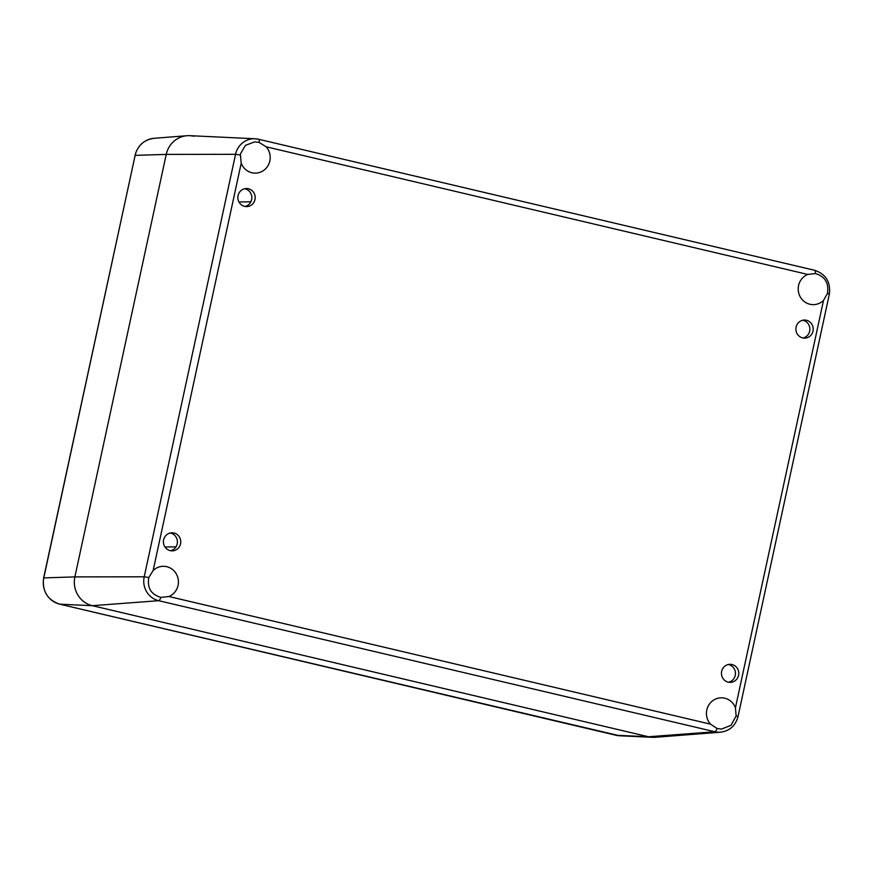 <?xml version="1.0" encoding="UTF-8"?>
<svg xmlns="http://www.w3.org/2000/svg" width="873" height="873" viewBox="0 0 873 873"><rect width="100%" height="100%" fill="white"/><g stroke="black" fill="none" stroke-linecap="round" stroke-linejoin="round"><path stroke-width="1.31" d="M238.067 195.585A9.025 8.665 89.1 0 0 246.655 206.606A9.025 8.665 89.1 0 0 255.189 197.451A9.025 8.665 89.1 0 0 238.067 195.585M796.1 327.102A9.025 8.665 89.1 0 0 804.699 338.124A9.025 8.665 89.1 0 0 813.221 328.968A9.025 8.665 89.1 0 0 796.1 327.102M721.665 671.37A9.025 8.665 89.1 0 0 730.265 682.38A9.025 8.665 89.1 0 0 738.787 673.225A9.025 8.665 89.1 0 0 721.665 671.37M163.633 539.852A9.025 8.665 89.1 0 0 172.221 550.863A9.025 8.665 89.1 0 0 180.755 541.707A9.025 8.665 89.1 0 0 163.633 539.852M168.904 596.51A15.649 15.027 89.1 0 0 178.157 578.93A15.649 15.027 89.1 0 0 163.175 566.304A15.649 15.027 89.1 0 0 153.135 570.527L241.21 163.186A15.649 15.027 89.1 0 0 255.429 173.127A15.649 15.027 89.1 0 0 269.026 163.6A15.649 15.027 89.1 0 0 266.134 146.795L807.732 274.428A15.649 15.027 89.1 0 0 798.566 285.547A15.649 15.027 89.1 0 0 813.461 304.644A15.649 15.027 89.1 0 0 823.512 300.421L735.437 707.763A15.649 15.027 89.1 0 0 721.218 697.811A15.649 15.027 89.1 0 0 706.803 710A15.649 15.027 89.1 0 0 710.502 724.154L168.904 596.51L160.894 597.394C151.084 594.513 147.057 587.889 148.825 577.522L153.135 570.527M244.975 206.464A9.025 8.665 89.1 0 0 244.702 188.754M803.018 337.982A9.025 8.665 89.1 0 0 802.745 320.271M728.584 682.239A9.025 8.665 89.1 0 0 728.311 664.528M170.541 550.721A9.025 8.665 89.1 0 0 170.268 533.01M241.21 163.186L240.348 154.03L245.466 145.344L254.741 141.841L259.248 142.485L266.134 146.795M148.585 578.493L148.825 577.522L144.209 576.802A19.97 19.173 89.1 0 0 158.711 600.689L714.867 731.76A19.97 19.173 89.1 0 0 720.541 732.196C729.708 730.919 735.524 725.736 738.001 716.635L736.125 715.925L731.061 725.288L721.48 729.097L717.049 728.464L710.502 724.154M735.437 707.763L736.125 715.925M807.732 274.428L815.404 273.555C825.04 276.435 829.055 283.059 827.462 293.426L823.512 300.421M240.173 155.012L235.557 154.303A19.97 19.173 89.1 0 1 255.112 138.763L258.561 139.244A6.013 1.637 103.3 0 0 258.473 139.233A19.97 19.173 89.1 0 0 255.112 138.763L189.801 135.675A24.062 23.113 89.1 0 0 166.23 154.401L74.882 576.9A24.062 23.113 89.1 0 0 92.352 605.687L648.519 736.757L92.352 605.687A24.062 23.113 -90.9 0 1 74.882 576.9L166.23 154.401A24.062 23.113 -90.9 0 1 187.018 135.719A24.062 23.113 -90.9 0 1 193.85 136.243M720.541 732.196L655.35 737.281A24.062 23.113 -90.9 0 1 648.519 736.757L714.867 731.76A6.013 1.637 103.3 0 0 717.049 728.464M160.894 597.394A6.013 1.637 103.3 0 1 158.711 600.689L92.352 605.687L59.768 604.181L615.923 735.252A22 21.127 -90.9 0 0 619.634 735.775L652.567 737.325A24.062 23.113 -90.9 0 1 648.519 736.757L615.923 735.252A4.016 1.091 103.3 0 1 615.869 735.241A4.016 1.091 103.3 0 1 615.814 735.23M619.634 735.775L59.713 604.171A4.016 1.091 103.3 0 0 59.768 604.181A22 21.127 -90.9 0 1 43.792 577.861L135.14 155.361L166.23 154.401L235.557 154.303L144.209 576.802L74.882 576.9L43.65 577.904C42.046 591.163 47.393 599.915 59.713 604.171A4.016 1.091 103.3 0 1 59.659 604.149M827.462 293.426L829.35 294.136L738.001 716.635M815.404 273.555A6.013 1.637 -76.7 0 0 814.716 270.314A6.013 1.637 -76.7 0 0 814.64 270.303L258.637 139.265M829.35 294.136C830.812 282.132 825.934 274.187 814.716 270.314L258.561 139.244A6.013 1.637 103.3 0 1 259.248 142.485M238.951 201.979L250.857 201.794M164.986 547.011L175.986 546.836M134.999 155.405C137.727 145.376 144.11 139.68 154.15 138.283A22 21.127 -90.9 0 0 135.14 155.361L43.65 577.904M154.15 138.283L187.018 135.719"/></g></svg>
